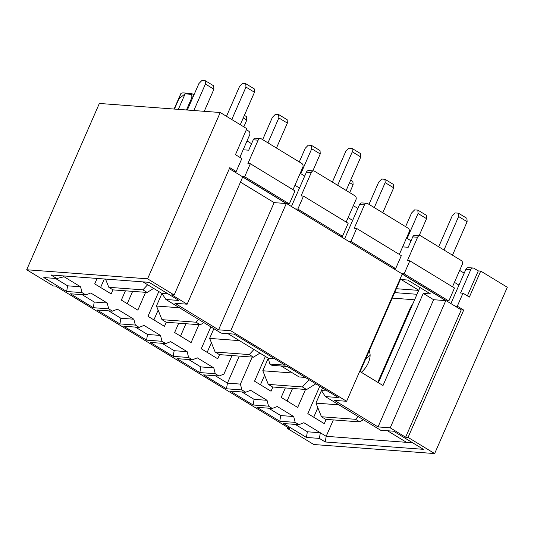 <?xml version="1.0" encoding="UTF-8"?>
<svg xmlns="http://www.w3.org/2000/svg" width="534" height="534" viewBox="0 0 534 534"><rect width="100%" height="100%" fill="white"/><g stroke="black" fill="none" stroke-linecap="round" stroke-linejoin="round"><path stroke-width="0.8" d="M333.343 419.911L326.181 436.311L406.494 442.332L387.457 430.738M252.222 357.079L240.413 384.1L241.902 389.94L226.489 388.785L203.628 374.868L219.047 376.023L215.262 373.72L199.849 372.565L176.994 358.648L192.407 359.803L188.622 357.5L173.21 356.345L150.354 342.434L165.767 343.589L161.982 341.286L146.57 340.131L123.714 326.214L139.127 327.369L135.349 325.066L119.93 323.911L97.075 309.994L112.487 311.148L108.709 308.852L93.29 307.697L70.435 293.78L85.847 294.935L82.069 292.632L66.657 291.477L43.795 277.56L56.778 278.534L50.924 274.977L149.086 282.332L178.857 300.455L165.88 299.481L221.163 333.136L234.146 334.11L285.176 365.183L269.763 364.028L271.893 365.323L287.305 366.478L338.336 397.543L325.36 396.568L380.649 430.23L393.625 431.205L423.395 449.328L325.233 441.972L319.385 438.407L306.409 437.433L283.547 423.522L298.96 424.677L295.182 422.374L293.693 416.533L277.213 406.501L272.32 408.457L268.542 406.154L267.053 400.313L250.573 390.281L245.687 392.236L241.902 389.94M295.229 424.396L307.357 431.779L320.333 432.754L303.853 422.721L298.96 424.677M319.385 438.407L320.333 432.754L326.181 436.311L325.233 441.972M326.181 419.377L324.305 423.656L307.831 413.623L319.786 386.249M305.528 389.453L297.672 407.442L281.191 397.409L285.33 387.938M272.874 387.003L271.032 391.222L254.551 381.189L265.371 356.418M269.763 364.028L268.275 358.187L227.971 333.65M168.13 293.92L161.956 293.46L142.918 281.865M281.138 366.01L299.113 376.957L305.281 377.418M352.654 220.395L348.115 217.632M299.487 188.028L294.955 185.271M229.333 168.691L446.371 300.822L448.807 301.002L404.151 273.815L409.825 260.826L407.395 260.645L417.608 237.256L412.742 236.889L408.203 247.282L402.643 246.868M458.973 285.123L454.434 282.359M286.892 203.728L289.321 203.915L244.672 176.727L250.346 163.738L247.909 163.551L258.129 140.168L253.263 139.801L248.717 150.194L243.164 149.78M363.34 419.691L359.796 421.893L325.713 419.344L321.461 416.754L315.961 403.063L322.563 387.944L321.441 390.548L327.609 391.015M378.372 382.704L419.964 287.506M433.615 299.714L378.045 426.913L334.451 400.373L346.619 401.288L402.189 274.089L445.783 300.629L433.615 299.714L423.248 293.406L383.005 385.521L360.143 371.604L400.387 279.489L399.953 279.222M423.248 293.406L430.551 293.954L407.689 280.036L400.387 279.489M246.368 129.715L248.63 131.097A2.904 2.41 -85.7 0 1 249.625 134.989L239.853 157.35M236.161 171.547L241.842 158.558L235.461 154.673L246.815 128.687L220.235 112.507L99.357 103.449L26.7 269.75L147.578 278.815L174.157 294.995L229.787 167.663L236.161 171.547L233.732 171.367M340.051 236.095L342.488 236.275L297.832 209.088L303.506 196.098L301.069 195.918L311.289 172.529A2.904 2.41 -85.7 0 1 313.632 170.927A2.904 2.41 -85.7 0 1 314.553 171.227L354.956 195.818A2.904 2.41 -85.7 0 1 355.944 199.716L346.172 222.077M342.488 236.275L348.161 223.285L303.506 196.098M393.211 268.455L395.647 268.642L350.992 241.455L356.665 228.459L354.236 228.278L364.448 204.889A2.904 2.41 -85.7 0 1 366.791 203.287A2.904 2.41 -85.7 0 1 367.712 203.588L408.116 228.185A2.904 2.41 -85.7 0 1 409.104 232.076L399.339 254.438M395.647 268.642L401.321 255.646L356.665 228.459M174.077 109.049L180.979 93.33L182.822 92.876L191.739 93.543L193.962 94.898M186.453 109.971L191.512 98.403A2.904 1.495 -58.7 0 0 191.839 96.527L191.739 93.543M178.343 109.363L185.111 93.864L191.446 94.338M174.431 109.07L178.977 98.67L185.111 93.864M104.317 278.975L100.606 287.472M132.632 291.357L127.246 303.686M158.144 310.147L153.885 319.906M317.843 407.769L313.718 417.208M185.939 323.731L180.525 336.12M211.377 342.688L207.165 352.34M215.309 375.742L227.437 383.125L240.413 384.1M239.245 356.105L227.437 383.125L226.489 388.785M264.61 375.228L260.438 384.774M292.545 388.478L287.078 400.994M232.023 355.564L223.94 374.067L219.047 376.023M219.567 354.629L217.752 358.788L201.271 348.755L210.837 326.855M198.915 324.699L191.112 342.568L174.631 332.535L178.716 323.19M166.261 322.256L164.472 326.347L147.991 316.315L158.812 291.544M145.608 292.325L137.832 310.134L121.352 300.101L125.41 290.816M112.974 289.828L111.192 293.914L94.712 283.881L97.095 278.434M84.639 277.5L84.172 277.466M346.619 401.288L230.728 330.733L218.56 329.825L174.972 303.285L187.14 304.2L171.721 294.808L174.157 294.995M26.7 269.75L53.28 285.937L55.716 286.117L289.622 428.515L287.185 428.335L313.765 444.515L434.643 453.573L507.3 287.265L480.72 271.085L469.366 297.071L462.985 293.186L457.311 306.182L463.692 310.067L408.063 437.393L434.643 453.573M446.371 300.822L461.256 309.88L405.626 437.212L408.063 437.393M405.626 437.212L390.214 427.827L378.045 426.913M295.182 422.374L279.769 421.219L256.907 407.302L272.32 408.457M268.542 406.154L253.129 404.999L230.267 391.082L245.687 392.236M418.703 290.389L396.361 288.714M401.181 279.549L418.763 290.249M62.605 275.851L80.581 286.791L82.069 292.632M108.709 308.852L107.221 303.012L90.74 292.979L85.847 294.935M135.349 325.066L133.86 319.225L117.38 309.193L112.487 311.148M161.982 341.286L160.5 335.445L144.02 325.413L139.127 327.369M188.622 357.5L187.14 351.666L170.66 341.633L165.767 343.589M215.262 373.72L213.78 367.879L197.3 357.847L192.407 359.803M417.001 294.287L394.659 292.612M287.185 428.335L287.632 427.307M461.256 309.88L463.692 310.067M462.985 293.186L460.555 293.006L470.774 269.617A2.904 2.41 -85.7 0 1 473.117 268.015A2.904 2.41 -85.7 0 1 474.032 268.315L478.284 270.905L480.72 271.085M478.284 270.905L467.384 295.863M187.14 304.2L242.71 177.001L286.304 203.534L230.728 330.733M445.783 300.629L390.214 427.827M147.578 278.815L220.235 112.507M392.256 298.106L413.356 299.687M406.501 238.031L411.04 240.794M353.341 205.67L357.88 208.427M300.181 173.303L304.72 176.066M457.311 306.182L454.875 305.995M459.667 270.398L464.2 273.154M448.807 301.002L454.481 288.013L409.825 260.826M404.151 273.815L401.715 273.635M417.608 237.256A2.904 2.41 -85.7 0 1 419.958 235.654A2.904 2.41 -85.7 0 1 420.872 235.955L461.276 260.545A2.904 2.41 -85.7 0 1 462.264 264.443L452.498 286.798M350.992 241.455L348.555 241.275M297.832 209.088L295.395 208.907M289.321 203.915L295.002 190.918L250.346 163.738M244.672 176.727L242.236 176.547M258.129 140.168A2.904 2.41 -85.7 0 1 260.472 138.56A2.904 2.41 -85.7 0 1 261.393 138.86L301.79 163.457A2.904 2.41 -85.7 0 1 302.785 167.349L293.012 189.71M247.022 140.943L251.554 143.699M450.91 303.579L465.902 269.256A2.904 2.41 -85.7 0 1 468.245 267.654L473.117 268.015M412.742 236.889A2.904 2.41 -85.7 0 1 415.085 235.287L419.958 235.654M291.424 206.491L306.423 172.162A2.904 2.41 -85.7 0 1 308.765 170.56L313.632 170.927M344.584 238.852L359.582 204.529A2.904 2.41 -85.7 0 1 361.925 202.927L366.791 203.287M253.263 139.801A2.904 2.41 -85.7 0 1 255.606 138.199L260.472 138.56M55.469 278.434L67.598 285.817L80.581 286.791M82.109 294.655L94.238 302.037L107.221 303.012M108.749 310.868L120.878 318.257L133.86 319.225M135.389 327.088L147.517 334.471L160.5 335.445M162.029 343.309L174.157 350.691L187.14 351.666M188.669 359.522L200.797 366.905L213.78 367.879M241.949 391.956L254.077 399.345L267.053 400.313M268.589 408.176L280.717 415.559L293.693 416.533M178.977 98.67L180.979 93.33M66.657 291.477L67.598 285.817M56.778 278.534L64.1 276.759M93.29 307.697L94.238 302.037M119.93 323.911L120.878 318.257M146.57 340.131L147.517 334.471M173.21 356.345L174.157 350.691M199.849 372.565L200.797 366.905M253.129 404.999L254.077 399.345M279.769 421.219L280.717 415.559M306.409 437.433L307.357 431.779M286.304 203.534L274.136 202.626L218.56 329.825M274.136 202.626L240.467 182.127M274.449 358.648L268.275 358.187L262.795 370.703L268.302 384.387L272.554 386.976L306.636 389.533L315.808 383.826M412.669 442.793L406.494 442.332M165.88 299.481L161.956 293.46M325.36 396.568L321.441 390.548M153.652 288.4L147.157 292.445L142.898 289.855L108.823 287.299L105.505 279.062M147.638 284.742L142.898 289.855M147.157 292.445L113.075 289.889L108.823 287.299M187.347 110.037L198.915 83.551L201.959 80.427L205.203 80.667L205.41 84.038L193.835 110.525M205.41 84.038L213.914 89.218L213.707 85.847L205.203 80.667M213.914 89.218L204.262 111.306M226.496 116.319L239.479 86.595L242.523 83.464L245.767 83.711L245.967 87.082L231.789 119.543M245.967 87.082L254.478 92.255L254.271 88.884L245.767 83.711M254.478 92.255L240.293 124.716M161.949 293.453L156.475 305.975L161.982 319.666L166.234 322.249L200.317 324.805L203.861 322.603M161.982 319.666L196.065 322.216L200.317 324.805M196.065 322.216L198.648 319.432M276.458 148.038L287.352 123.1L287.152 119.729L278.648 114.55L275.404 114.309L272.36 117.433L262.661 139.634M267.955 142.858L278.848 117.921L287.352 123.1M278.848 117.921L278.648 114.55M243.818 126.865L246.795 120.063L246.588 116.692L244.385 115.351M243.264 117.914L246.795 120.063M156.495 306.042L179.484 307.764M412.949 303.552L410.479 307.524L377.792 382.351M411.06 307.878L410.479 307.524M359.796 421.893L355.544 419.31L321.461 416.754M358.127 416.52L355.544 419.31M405.6 226.65L411.56 213.006L414.604 209.882L417.848 210.122L418.049 213.493L407.155 238.431M418.049 213.493L426.553 218.673L426.352 215.302L417.848 210.122M426.553 218.673L419.163 235.594M438.688 246.795L452.124 216.043L455.162 212.919L458.406 213.166L458.613 216.53L443.981 250.019M458.613 216.53L467.116 221.71L466.916 218.339L458.406 213.166M467.116 221.71L452.485 255.199M370.115 355.484A14.531 7.489 -58.7 0 0 365.61 359.095M361.318 372.318A14.531 7.489 -58.7 0 0 369.107 351.085M315.974 403.13L338.963 404.852M259.971 353.128L253.476 357.173L249.224 354.583L215.142 352.026L209.635 338.336L213.854 328.69M253.957 349.47L249.224 354.583M253.476 357.173L219.394 354.616L215.142 352.026M299.274 161.929L305.241 148.278L308.278 145.155L311.522 145.395L311.729 148.766L300.836 173.704M311.729 148.766L320.233 153.946L320.033 150.575L311.522 145.395M320.233 153.946L312.844 170.867M332.368 182.067L345.798 151.322L348.842 148.192L352.086 148.439L352.293 151.803L337.662 185.291M352.293 151.803L360.797 156.983L360.59 153.612L352.086 148.439M360.797 156.983L346.166 190.471M209.655 338.402L239.452 340.639M268.302 384.387L302.384 386.943L306.636 389.533M302.384 386.943L309.073 379.727M382.785 212.766L393.678 187.828L393.471 184.457L384.967 179.277L381.723 179.037L378.679 182.161L368.981 204.362M374.274 207.586L385.168 182.648L393.678 187.828M385.168 182.648L384.967 179.277M349.69 192.62L353.114 184.784L352.907 181.42L350.704 180.078M349.59 182.641L353.114 184.784M262.815 370.77L292.612 372.999M192.233 98.843L191.512 98.403M470.774 269.617L465.902 269.256M364.448 204.889L359.582 204.529M311.289 172.529L306.423 172.162M192.954 97.208L191.839 96.527"/></g></svg>
